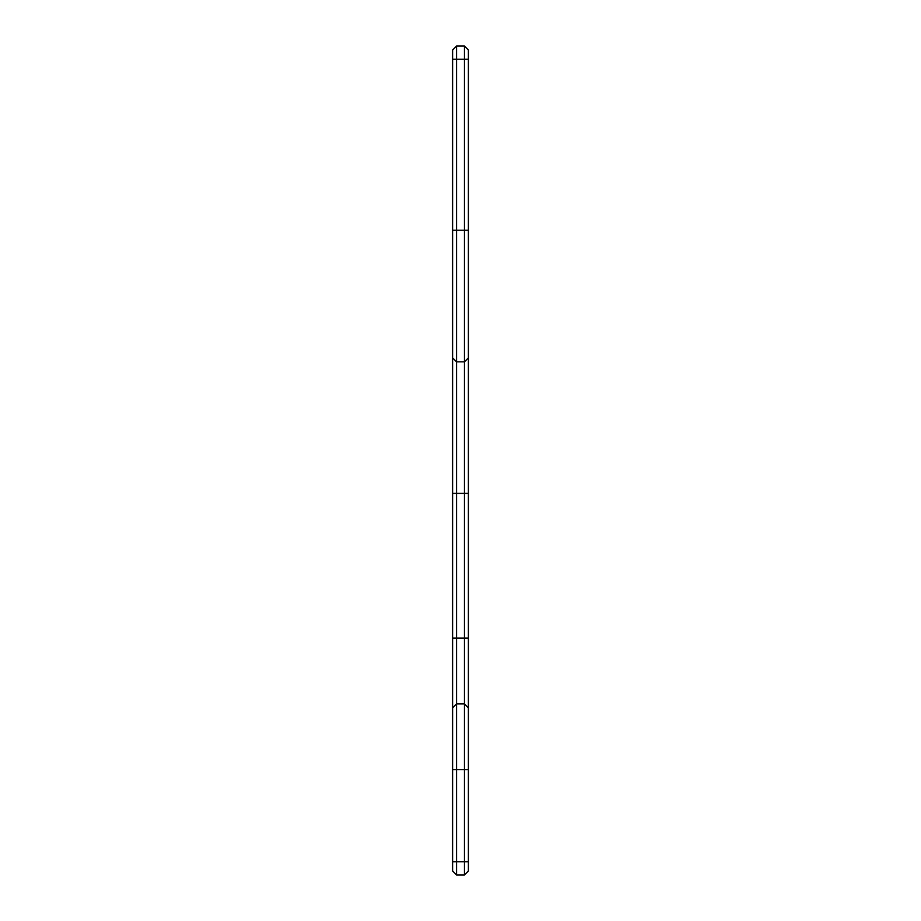 <?xml version="1.0" encoding="UTF-8"?>
<svg xmlns="http://www.w3.org/2000/svg" width="921" height="921" viewBox="0 0 921 921"><rect width="100%" height="100%" fill="white"/><g stroke="black" fill="none" stroke-linecap="round" stroke-linejoin="round"><path stroke-width="1.38" d="M464.449 46.05L456.551 46.05L452.602 49.999L456.551 46.05L456.551 230.25L468.398 230.25L468.398 49.999L464.449 46.05L464.449 59.209L468.398 59.209M468.398 230.25L468.398 357.878L464.449 361.826L468.398 357.878L468.398 769.691L464.449 769.691L464.449 703.909L468.398 707.858L464.449 703.909L464.449 59.209L452.602 59.209L452.602 49.999M464.449 703.909L456.551 703.909L452.602 707.858L452.602 230.25L456.551 230.25L456.551 861.791L468.398 861.791L468.398 769.691M468.398 861.791L468.398 871.001L464.449 874.95L468.398 871.001M464.449 861.791L464.449 769.691L452.602 769.691L452.602 871.001L456.551 874.95L464.449 874.95L464.449 861.791M456.551 703.909L452.602 707.858L452.602 769.691M452.602 230.25L452.602 59.209M456.551 361.826L452.602 357.878L456.551 361.826L464.449 361.826M452.602 861.791L456.551 861.791L456.551 874.95L452.602 871.001M452.602 493.391L468.398 493.391M452.602 638.126L468.398 638.126"/></g></svg>
